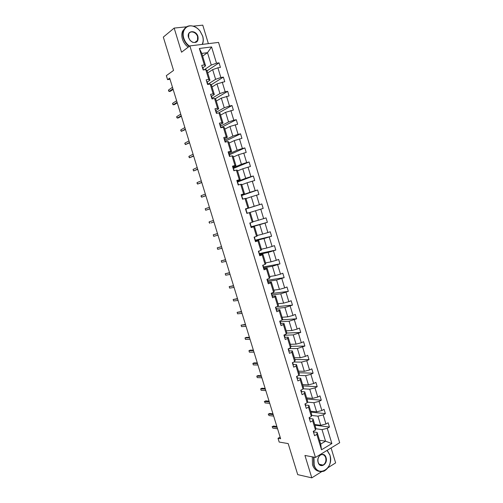 <?xml version="1.0" encoding="UTF-8"?>
<svg xmlns="http://www.w3.org/2000/svg" width="503" height="503" viewBox="0 0 503 503"><rect width="100%" height="100%" fill="white"/><g stroke="black" fill="none" stroke-linecap="round" stroke-linejoin="round"><path stroke-width="0.75" d="M186.569 26.81L174.164 28.086L181.545 52.205L189.876 45.905L315.45 457.434L304.944 455.454L311.797 477.85L321.612 471.695M328.132 467.608L335.627 462.905L331.087 447.953M311.797 477.85L297.719 474.637L288.188 443.589L279.171 442.049L278.021 438.302L280.63 438.735L169.668 78.141L167.574 79.637L170.014 79.267M174.164 28.086L163.318 37.103L173.554 70.426L166.342 75.651L167.574 79.637M208.38 43.654L202.766 25.15L193.171 26.137M315.45 457.434L339.682 442.734L218.547 42.409L189.876 45.905M204.18 69.823L211.26 65.044L207.5 52.664L211.574 46.936L216.51 63.208L219.05 62.844L207.098 70.822M202.627 56.122L207.5 52.664L201.797 53.406L205.589 65.862L202.872 67.716M211.26 65.044L216.51 63.208M207.745 84.315L215.598 79.329L212.656 69.628L217.9 67.798L220.433 67.421L219.05 62.844M217.9 67.798L220.848 77.512L223.37 77.11L211.241 84.743M212.046 98.274L219.93 93.571L216.988 83.894L224.753 81.675L223.37 77.11M222.238 82.09L225.174 91.779L227.683 91.345L215.102 98.783M216.353 112.194L224.244 107.78L221.314 98.129L229.066 95.897L227.683 91.345M226.564 96.343L229.494 106.014L231.99 105.542L218.629 112.942M220.647 126.077L228.551 121.959L225.627 112.326L233.367 110.082L231.99 105.542M230.877 110.566L233.801 120.211L236.278 119.701L221.1 127.561M224.879 139.966L232.851 136.099L229.928 126.492L237.655 124.235L236.278 119.701M235.178 124.75L238.095 134.37L240.56 133.829L225.048 141.318M229.098 153.824L237.133 150.202L234.222 140.62L241.93 138.35L240.56 133.829M239.472 138.903L242.383 148.504L244.835 147.92L229.142 154.949M233.31 167.644L241.409 164.274L238.504 154.717L246.2 152.434L244.835 147.92M243.754 153.025L246.659 162.595L249.092 161.979L233.543 168.417M237.51 181.432L245.671 178.314L242.779 168.775L250.456 166.48L249.092 161.979M248.023 167.109L250.922 176.654L253.342 176.006L237.674 181.973M241.698 195.183L249.928 192.316L247.036 182.803L254.707 180.495L253.342 176.006M252.286 181.155L255.178 190.681L257.586 189.996L241.792 195.491M245.879 208.908L254.172 206.287L251.293 196.799L258.944 194.472L257.586 189.996M256.536 195.17L259.416 204.677L261.818 203.954L245.904 208.984M253.028 221.748L258.41 220.22L255.53 210.757L263.17 208.418L261.818 203.954M260.774 209.154L263.654 218.635L266.037 217.881L267.389 222.332L251.311 226.746M257.209 235.492L262.629 234.121L259.762 224.684L267.389 222.332M265.006 223.099L267.879 232.556L270.243 231.77L271.595 236.215L255.398 240.164M261.384 249.205L266.841 247.992L263.981 238.573L271.595 236.215M269.231 237.014L272.092 246.445L274.443 245.621L275.789 250.06L259.479 253.55M265.546 262.887L271.048 261.83L268.193 252.431L275.789 250.06M273.437 250.89L276.292 260.303L278.637 259.447L279.976 263.868L263.396 266.936M269.702 276.531L275.242 275.631L272.393 266.257L279.976 263.868M277.637 264.741L280.485 274.129L282.812 273.236L284.151 277.65L267.238 280.29M273.846 290.149L279.423 289.401L276.581 280.045L284.151 277.65M281.825 278.555L284.667 287.917L286.987 286.993L288.32 291.394L271.651 293.526M277.977 303.73L283.598 303.133L280.762 293.802L288.32 291.394M286.006 292.331L288.841 301.674L291.143 300.719L292.476 305.107L276.876 306.667M282.101 317.28L287.76 316.84L284.931 307.528L292.476 305.107M290.174 306.082L293.004 315.4L295.292 314.406L296.619 318.789L282.227 319.833M286.213 330.798L291.916 330.509L289.093 321.222L296.619 318.789M294.337 319.795L297.16 329.094L299.43 328.063L300.756 332.439L286.691 333.08M290.319 344.278L296.06 344.146L293.243 334.885L300.756 332.439M298.486 333.476L301.297 342.75L303.561 341.688L304.881 346.051L290.941 346.328M294.412 357.734L300.19 357.752L297.38 348.51L304.881 346.051M302.624 347.12L305.434 356.375L307.679 355.281L308.999 359.632L294.965 359.544M298.499 371.157L304.315 371.321L301.511 362.103L306.755 360.739L308.999 359.632M306.755 360.739L309.559 369.969L311.791 368.844L313.105 373.182L298.977 372.736M302.573 384.55L308.427 384.864L305.635 375.666L310.873 374.32L313.105 373.182M310.873 374.32L313.671 383.531L315.89 382.374L317.204 386.7L302.982 385.902M306.635 397.904L312.533 398.37L309.741 389.196L314.985 387.87L317.204 386.7M314.985 387.87L317.77 397.062L319.983 395.867L321.291 400.187L306.981 399.03M310.691 411.234L316.626 411.844L313.847 402.696L319.084 401.388L321.291 400.187M319.084 401.388L321.863 410.555L324.064 409.329L325.372 413.642L310.967 412.127M314.74 424.532L320.707 425.286L317.934 416.157L323.178 414.874L325.372 413.642M323.178 414.874L325.95 424.023L328.132 422.765L329.44 427.06L314.941 425.198M319.524 440.257L325.542 441.188L322.014 429.593L327.258 428.33L329.44 427.06M327.258 428.33L331.873 443.558L321.511 449.795L316.827 434.391L314.582 435.699L313.25 431.329L315.5 430.034L312.684 420.785L310.426 422.055L309.094 417.679L311.351 416.415L308.528 407.147L306.258 408.379L304.925 403.991L307.195 402.765L304.365 393.472L302.083 394.673L300.744 390.271L303.032 389.083L300.197 379.765L297.895 380.934L296.556 376.521L298.857 375.364L296.016 366.021L293.702 367.159L292.356 362.738L294.67 361.613L291.822 352.251L289.495 353.351L288.144 348.919L290.476 347.825L287.615 338.444L285.276 339.512L283.925 335.067L286.27 334.011L283.403 324.598L281.051 325.636L279.693 321.178L282.051 320.16L279.178 310.728L276.813 311.728L275.455 307.264L277.826 306.27L274.946 296.82L272.569 297.782L271.205 293.306L273.588 292.356L270.702 282.875L268.306 283.805L266.942 279.322L269.338 278.398L266.452 268.898L264.044 269.797L262.673 265.295L265.081 264.415L262.182 254.889L259.762 255.75L258.391 251.242L260.812 250.393L257.907 240.843L255.474 241.666L254.097 237.152L256.536 236.335L253.625 226.765L251.173 227.557L249.79 223.024L252.248 222.244L249.325 212.65L246.86 213.404L245.477 208.864L247.948 208.123L245.018 198.503L242.54 199.219L241.157 194.667L243.634 193.963L240.704 184.318L238.208 185.003L236.819 180.439L239.315 179.766L236.372 170.102L233.87 170.75L232.474 166.172L234.983 165.537L232.034 155.848L229.513 156.458L228.117 151.868L230.644 151.277L227.689 141.563L225.149 142.135L223.747 137.533L226.293 136.973L223.326 127.24L220.779 127.775L219.371 123.166L221.93 122.638L218.956 112.879L216.391 113.376L214.982 108.755L217.554 108.271L214.574 98.487L211.996 98.946L210.581 94.312L213.165 93.866L210.179 84.051L207.588 84.479L206.173 79.832L208.77 79.424L205.777 69.59L203.168 69.974L201.747 65.315L204.363 64.944L199.351 48.477L211.574 46.936M205.777 69.59L206.991 70.47L209.958 80.222L207.217 81.983M209.958 80.222L208.77 79.424M207.726 72.891L212.656 69.628M215.598 79.329L220.848 77.512M210.179 84.051L211.361 84.818L214.322 94.551L211.556 96.218M214.322 94.551L213.165 93.866M212.021 86.988L216.988 83.894M219.93 93.571L225.174 91.779M214.574 98.487L215.712 99.135L218.667 108.843L215.875 110.415M218.667 108.843L217.554 108.271M216.303 101.059L221.314 98.129M224.244 107.78L229.494 106.014M218.956 112.879L220.062 113.414L223.005 123.097L220.188 124.574M223.005 123.097L221.93 122.638M220.572 115.093L225.627 112.326M228.551 121.959L233.801 120.211M223.326 127.24L224.395 127.655L227.331 137.313L224.495 138.702M227.331 137.313L226.293 136.973M224.828 129.095L229.928 126.492M232.851 136.099L238.095 134.37M227.689 141.563L228.72 141.865L231.65 151.497L228.79 152.799M231.65 151.497L230.644 151.277M229.079 143.059L234.222 140.62M237.133 150.202L242.383 148.504M232.034 155.848L233.034 156.037L235.957 165.65L233.071 166.858M235.957 165.65L234.983 165.537M233.323 156.993L238.504 154.717M241.409 164.274L246.659 162.595M236.372 170.102L237.334 170.177L240.252 179.766L237.341 180.885M240.252 179.766L239.315 179.766M237.554 170.894L242.779 168.775M245.671 178.314L250.922 176.654M240.704 184.318L241.629 184.287L244.54 193.85L241.603 194.875M244.54 193.85L243.634 193.963M241.773 184.758L247.036 182.803M249.928 192.316L255.178 190.681M245.018 198.503L245.91 198.358L248.815 207.896L245.854 208.833M248.815 207.896L247.948 208.123M245.98 198.591L251.293 196.799M254.172 206.287L259.416 204.677M249.325 212.65L250.18 212.392L253.078 221.911L252.248 222.244M250.18 212.392L255.53 210.757M258.41 220.22L263.654 218.635M256.536 236.335L257.329 235.888L254.443 226.394L251.456 227.211M254.443 226.394L253.625 226.765M251.381 226.979L259.762 224.684M262.629 234.121L267.879 232.556M260.812 250.393L261.573 249.834L258.693 240.365L255.681 241.088M258.693 240.365L257.907 240.843M255.543 240.623L263.981 238.573M266.841 247.992L272.092 246.445M265.081 264.415L265.81 263.748L262.931 254.298L259.9 254.939M262.931 254.298L262.182 254.889M259.686 254.241L268.193 252.431M271.048 261.83L276.292 260.303M269.338 278.398L270.029 277.625L267.162 268.2L264.106 268.753M267.162 268.2L266.452 268.898M263.824 267.822L272.393 266.257M275.242 275.631L280.485 274.129M273.588 292.356L274.248 291.47L271.381 282.064L268.306 282.529M271.381 282.064L270.702 282.875M267.954 281.372L276.581 280.045M279.423 289.401L284.667 287.917M277.826 306.27L278.448 305.277L275.594 295.896L272.494 296.273M275.594 295.896L274.946 296.82M272.073 294.89L280.762 293.802M283.598 303.133L288.841 301.674M282.051 320.16L282.642 319.053L279.794 309.697L276.669 309.986M279.794 309.697L279.178 310.728M276.134 308.383L284.931 307.528M287.76 316.84L293.004 315.4M286.27 334.011L286.823 332.797L283.981 323.467L280.837 323.668M283.981 323.467L283.403 324.598M280.165 321.838L289.093 321.222M291.916 330.509L297.16 329.094M290.476 347.825L290.998 346.51L288.162 337.199L284.994 337.318M288.162 337.199L287.615 338.444M284.201 335.262L293.243 334.885M296.06 344.146L301.297 342.75M294.67 361.613L295.16 360.192L292.331 350.899L289.143 350.931M292.331 350.899L291.822 352.251M288.741 348.642L297.38 348.51M300.19 357.752L305.434 356.375M298.857 375.364L299.31 373.836L296.493 364.568L293.28 364.518M296.493 364.568L296.016 366.021M293.834 362.022L301.511 362.103M304.315 371.321L309.559 369.969M303.032 389.083L303.454 387.448L300.643 378.199L297.405 378.067M300.643 378.199L300.197 379.765M298.757 375.414L305.635 375.666M308.427 384.864L313.671 383.531M307.195 402.765L307.584 401.029L304.78 391.806L301.523 391.585M304.78 391.806L304.365 393.472M303.108 388.788L309.741 389.196M312.533 398.37L317.77 397.062M311.351 416.415L311.709 414.579L308.911 405.374L305.629 405.072M308.911 405.374L308.528 407.147M307.339 402.13L313.847 402.696M316.626 411.844L321.863 410.555M315.5 430.034L315.821 428.091L313.029 418.911L309.729 418.527M313.029 418.911L312.684 420.785M311.539 415.447L317.934 416.157M320.707 425.286L325.95 424.023M321.511 449.795L320.688 444.08L317.142 432.417L313.815 431.945M317.142 432.417L316.827 434.391M280.133 437.12L278.021 438.302M315.714 428.738L322.014 429.593M320.688 444.08L325.542 441.188L331.873 443.558M205.589 65.862L204.363 64.944M199.351 48.477L201.797 53.406M313.727 432.901L313.57 431.146L313.954 432.391M276.87 426.506L273.525 426.035L272.356 426.67L277.128 427.349M272.802 428.122L272.356 426.67L272.802 428.122L277.581 428.814M272.06 426.758L273.525 426.035M313.954 457.152L314.142 464.898C317.94 478.498 334.382 468.035 329.943 455.19L327.032 450.405M327.17 450.323L329.955 455.045C331.452 462.282 329.566 467.608 324.29 471.022C319.499 472.713 315.991 470.695 313.771 464.979L313.57 457.082M318.148 462.433C315.934 455.863 324.246 450.851 326.045 457.585C328.264 464.055 320.009 469.217 318.148 462.433M325.68 457.673C324.624 454.964 322.957 454.046 320.675 454.919C318.317 456.529 317.481 458.981 318.166 462.282C319.204 464.954 320.845 465.885 323.089 465.068C325.51 463.47 326.372 461.006 325.68 457.673M319.367 471.386C316.123 470.883 313.834 468.664 312.495 464.722L312.3 456.843M202.131 44.415C203.357 41.982 203.514 39.184 202.602 36.034L200.062 31.123C198.301 28.866 196.22 27.313 193.812 26.452C186.99 23.811 181.199 30.438 183.79 38.165C184.871 41.491 186.783 44.157 189.543 46.157M189.203 46.414C186.431 44.365 184.507 41.661 183.419 38.303C182.564 35.386 182.614 32.739 183.57 30.369C185.613 26.301 188.99 24.949 193.686 26.301C196.151 27.181 198.283 28.778 200.087 31.085L202.69 36.115C203.57 39.14 203.476 41.868 202.413 44.283L202.363 44.383M188.562 37.624C186.16 30.457 196.057 29.419 197.962 36.556C198.622 41.328 196.805 43.22 192.517 42.239L190.247 40.573L188.562 37.624M197.597 36.694C196.384 32.06 190.184 30.136 188.744 33.997L188.656 37.706L190.253 40.504L192.416 42.089C194.736 42.95 196.428 42.403 197.484 40.454L197.597 36.694M188.197 47.175C185.431 45.132 183.507 42.434 182.419 39.089C181.57 36.178 181.621 33.538 182.576 31.173L185.318 27.778M309.622 419.427L309.414 417.496L309.854 418.942M272.972 413.843L269.652 413.46L268.476 414.076L273.217 414.635M268.923 415.535L268.476 414.076L268.923 415.535L273.67 416.107M268.187 414.189L269.652 413.46M305.51 405.921L305.258 403.846M305.007 404.274L305.252 403.815L305.749 405.462M269.067 401.155L265.766 400.853L264.591 401.463L269.3 401.897M265.037 402.916L264.591 401.463L265.037 402.916L269.753 403.368M264.308 401.589L265.766 400.853M301.385 392.384L301.14 390.328M300.882 390.73L301.046 390.114M265.156 388.442L261.874 388.222L260.692 388.813L265.37 389.127M261.139 390.278L260.692 388.813L261.139 390.278L265.823 390.605M297.254 378.816L297.009 376.778M296.751 377.162L296.827 376.382M261.233 375.697L257.976 375.565L256.788 376.137L261.428 376.332M257.234 377.602L256.788 376.137L257.234 377.602L261.887 377.81M293.111 365.209L292.872 363.191M292.601 363.556L292.589 362.625M257.303 362.921L254.072 362.877L252.871 363.436L257.486 363.506M253.323 364.901L252.871 363.436L253.323 364.901L257.938 364.989M288.955 351.578L288.722 349.579M288.445 349.912L288.332 348.83M253.367 350.119L250.154 350.163L248.947 350.704L253.531 350.648M249.4 352.175L248.947 350.704L249.4 352.175L253.984 352.138M284.792 337.909L284.566 335.929M284.283 336.243L284.566 335.91L284.094 335.092M249.419 337.287L246.231 337.419L245.018 337.947L249.563 337.765M245.47 339.418L245.018 337.947L245.47 339.418L250.022 339.255M280.617 324.209L280.907 323.894L279.85 321.442M280.108 322.536L280.397 322.228L280.907 323.894M245.458 324.429L241.075 325.158L245.59 324.85M241.534 326.636L241.075 325.158L241.534 326.636L246.049 326.34M276.436 310.477L276.732 310.188L276.216 308.502L275.619 307.811M275.921 308.798L276.222 308.515L276.732 310.188M275.896 307.459L275.795 307.119L275.6 307.742M241.49 311.539L237.127 312.338L241.603 311.91M237.586 313.822L237.127 312.338L237.586 313.822L242.069 313.407M272.242 296.707L272.544 296.443L272.035 294.783M271.727 295.028L272.035 294.771L271.469 294.18M272.035 294.771L272.544 296.443M271.545 293.174L271.406 293.966M237.517 298.619L233.172 299.492L237.617 298.939M233.625 300.976L233.172 299.492L233.625 300.976L238.076 300.436M268.036 282.906L268.351 282.673L267.307 280.517M267.521 281.227L267.835 280.988L268.351 282.673M267.514 279.932L267.288 279.19L267.2 280.165M233.53 285.673L229.205 286.616L233.612 285.937M229.657 288.106L229.205 286.616L229.657 288.106L234.077 287.433M263.824 269.074L264.144 268.866L263.138 266.823M263.308 267.389L263.629 267.181L264.138 268.86M263.308 266.118L263.019 265.169L263.308 266.118L262.981 266.32M229.538 272.695L225.225 273.714L229.601 272.903M225.684 275.204L225.225 273.714L225.684 275.204L230.066 274.405M259.598 255.21L259.925 255.015L258.957 253.097M259.083 253.518L259.41 253.33M259.089 252.267L258.737 251.116L259.089 252.267L258.756 252.449M225.539 259.686L221.238 260.78L225.583 259.844M221.704 262.277L221.238 260.78L221.704 262.277L226.048 261.353M255.361 241.308L255.7 241.151L255.184 239.459L254.763 239.34M254.845 239.61L255.184 239.453L255.7 241.151M254.858 238.384L254.449 237.032L254.858 238.384L254.518 238.541M221.527 246.652L217.246 247.822L221.553 246.753M217.711 249.318L217.246 247.822L217.711 249.318L222.018 248.262M251.116 227.375L251.462 227.237L250.947 225.545L250.563 225.545M250.601 225.677L250.947 225.545L251.462 227.237M250.62 224.47L250.142 222.911L250.62 224.47L250.274 224.602M217.503 233.587L213.247 234.826L217.516 233.631M213.706 236.328L213.247 234.826L213.706 236.328L217.981 235.146M245.495 208.921L245.854 208.82L246.369 210.524L246.017 210.625M246.024 210.656L246.369 210.524L245.854 208.82M246.344 211.7L246.696 211.6L247.212 213.297L246.696 211.6M209.229 221.804L209.034 222.238L209.694 223.307L209.229 221.804L213.473 220.477M210.964 222.923L213.938 222.005L210.964 222.923M241.226 194.906L241.591 194.837L242.113 196.541L241.748 196.616M241.805 196.792L242.113 196.541L241.591 194.837M242.075 197.698L242.44 197.616L242.892 199.119L242.44 197.616M205.211 208.758L205.677 210.26L205.211 208.758L209.418 207.299M209.883 208.82L205.677 210.26L209.902 208.883M236.951 180.86L237.322 180.816L237.837 182.52M237.567 182.897L237.844 182.526L237.473 182.576M237.8 183.658L238.171 183.601L238.567 184.903L238.171 183.601M201.181 195.673L200.999 196.151L201.646 197.189L201.181 195.673L205.35 194.089M205.821 195.61L201.646 197.189L205.853 195.73M232.656 166.782L233.04 166.763L233.562 168.467L233.185 168.499M233.329 168.97L233.04 166.763M233.511 169.58L233.895 169.555L234.228 170.655L233.895 169.555M197.138 182.564L196.962 183.061L197.61 184.079L197.138 182.564L201.275 180.847M201.747 182.375L197.61 184.079L201.797 182.545M228.362 152.667L228.752 152.673L229.274 154.39L228.884 154.383M229.072 155.006L228.752 152.673M229.217 155.471L229.877 156.37L229.601 155.471M193.089 169.423L193.561 170.945L193.089 169.423L197.189 167.574M197.66 169.102L193.561 170.945L197.736 169.335M224.049 138.514L224.451 138.558L224.973 140.268L224.577 140.243M224.81 141.01L224.445 138.551M224.904 141.33L225.514 142.053L225.306 141.356M189.034 156.257L188.87 156.798L189.505 157.779L189.034 156.257L193.095 154.27M193.567 155.804L189.505 157.779L193.655 156.093M219.729 124.329L220.138 124.392L220.654 126.102M220.534 126.982L220.66 126.115L220.257 126.058M220.584 127.152L221.138 127.699L220.993 127.209M184.966 143.053L184.808 143.619L185.437 144.581L184.966 143.053L188.996 140.934M189.468 142.475L185.437 144.581L189.574 142.821M215.397 110.113L215.812 110.201L216.334 111.911M216.252 112.917L216.34 111.93L215.925 111.842M216.259 112.942L216.674 113.024M180.891 129.824L180.74 130.409L181.363 131.352L180.891 129.824L184.884 127.573M185.356 129.114L181.363 131.352L185.481 129.516M211.053 95.859L211.48 95.972L212.002 97.689M212.033 98.695L212.008 97.708L211.581 97.595M211.92 98.695L212.341 98.802M176.804 116.564L176.66 117.174L177.276 118.098L176.804 116.564L180.759 114.175M181.237 115.728L177.276 118.098L178.596 117.84L181.376 116.18M206.702 81.568L207.135 81.706L207.657 83.429M207.752 84.422L207.664 83.448L207.23 83.309M172.711 103.272L172.573 103.907L173.183 104.806L172.711 103.272L176.628 100.751M177.106 102.304L173.183 104.806L174.51 104.574L177.263 102.819M202.338 67.245L202.778 67.415L203.3 69.131M203.401 69.942L202.866 68.986M168.606 89.955L168.474 90.609L169.077 91.489L168.606 89.955L172.485 87.296M172.963 88.849L169.077 91.489L170.416 91.269L173.145 89.421M259.41 253.342L259.925 255.015M323.089 465.068L319.304 464.307M182.576 31.173L183.57 30.369M197.484 40.454L194.806 42.478M301.63 391.944L301.134 390.297M297.506 378.401L297.003 376.747M293.368 364.826L292.865 363.166M289.225 351.213L288.722 349.554M285.069 337.57L284.566 335.91M271.708 293.708L271.545 293.167M237.844 182.526L237.322 180.816M220.66 126.115L220.138 124.392M216.34 111.93L215.812 110.201M212.008 97.708L211.48 95.972M207.664 83.448L207.135 81.706M203.313 69.156L202.778 67.415"/></g></svg>
